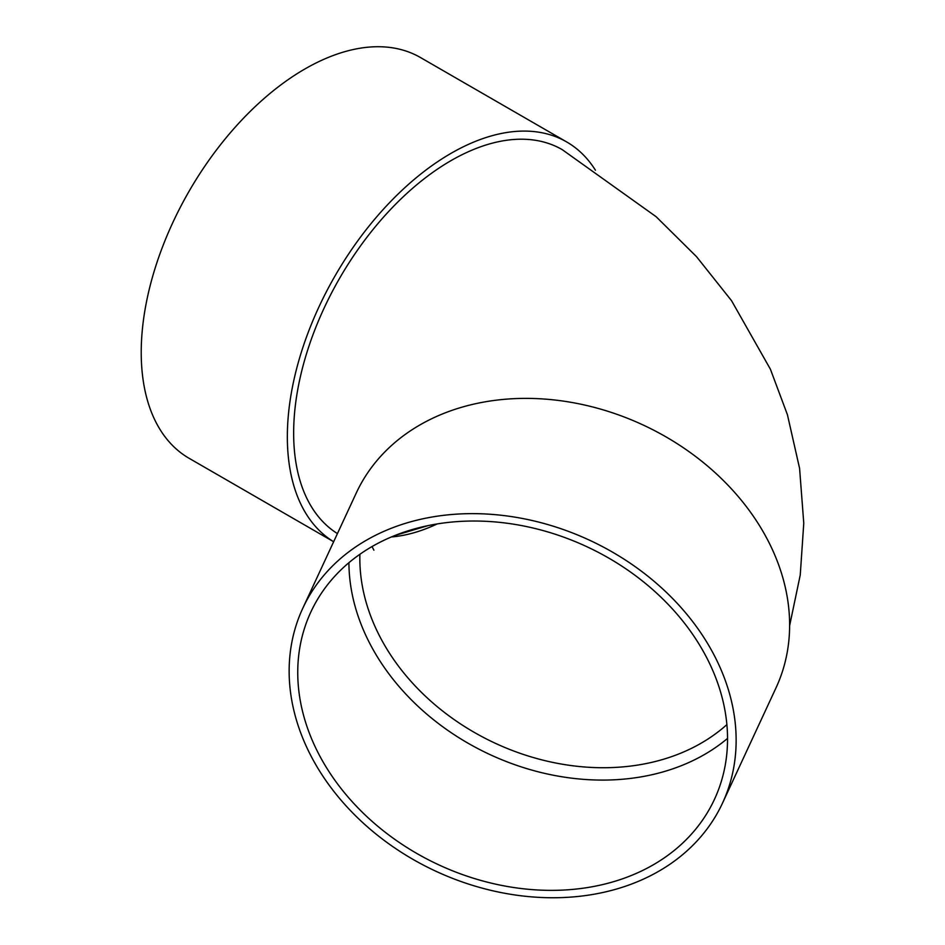 <?xml version="1.0" encoding="UTF-8"?>
<svg xmlns="http://www.w3.org/2000/svg" width="945" height="945" viewBox="0 0 945 945"><rect width="100%" height="100%" fill="white"/><g stroke="black" fill="none" stroke-linecap="round" stroke-linejoin="round"><path stroke-width="1.42" d="M727.544 738.411A222.477 175.463 24.9 0 1 489.959 754.571A222.477 175.463 24.9 0 1 348.929 562.7M302.766 608.297L356.253 493.042A231.383 182.479 24.9 0 1 642.954 424.919A231.383 182.479 24.9 0 1 776.01 687.854L722.523 803.096A231.383 182.479 24.9 0 1 473.634 885.678A231.383 182.479 24.9 0 1 289.146 671.127A231.383 182.479 24.9 0 1 302.766 608.297A231.383 182.479 24.9 0 1 589.467 540.174A231.383 182.479 24.9 0 1 722.523 803.096M789.63 625.673L800.25 574.962L803.77 523.223L799.588 468.389L787.445 414.796L770.376 369.164L731.548 300.699L696.477 256.615L656.149 216.724L562.204 149.629A222.477 128.449 120 0 0 390.769 209.235A222.477 128.449 120 0 0 293.647 433.129A222.477 128.449 120 0 0 337.436 533.594M566.657 141.927L420.525 57.562A231.383 133.588 -60 0 0 189.142 191.15A231.383 133.588 -60 0 0 189.154 458.325L333.656 541.745A231.383 133.588 -60 0 1 336.089 274.097A231.383 133.588 -60 0 1 566.657 141.927A231.383 133.588 -60 0 1 595.433 170.218M297.746 672.45A222.477 175.463 24.9 0 1 310.834 612.041A222.477 175.463 24.9 0 1 586.514 546.541A222.477 175.463 24.9 0 1 714.455 799.352A222.477 175.463 24.9 0 1 475.134 878.755A222.477 175.463 24.9 0 1 297.746 672.45M359.891 554.29A213.582 168.446 -155.1 0 0 359.832 558.53A213.582 168.446 -155.1 0 0 566.126 764.836A213.582 168.446 -155.1 0 0 726.882 724.614M437.157 523.943A213.582 123.311 -60 0 1 391.431 536.949M395.329 535.354L427.955 525.644M373.901 550.179L372.035 546.576"/></g></svg>
